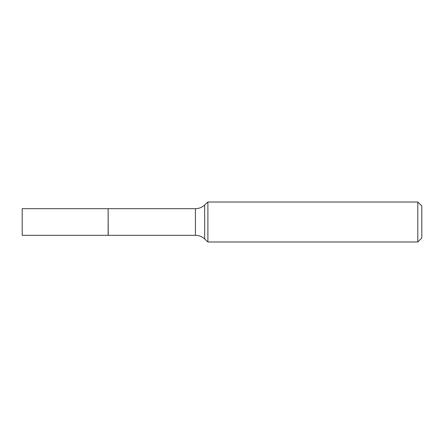 <?xml version="1.0" encoding="UTF-8"?>
<svg xmlns="http://www.w3.org/2000/svg" width="444" height="444" viewBox="0 0 444 444"><rect width="100%" height="100%" fill="white"/><g stroke="black" fill="none" stroke-linecap="round" stroke-linejoin="round"><path stroke-width="0.67" d="M22.2 222L22.2 235.32L108.136 235.32L108.136 208.68L22.2 208.68L22.2 222M108.136 208.763L108.219 235.32L195.427 235.32C198.962 235.37 202.037 236.58 204.656 238.955L207.892 241.98L417.804 241.98L417.804 202.02L207.892 202.02L207.892 241.98M417.804 202.02L421.8 206.016L421.8 237.984L417.804 241.98M108.219 208.68L195.427 208.68C198.962 208.63 202.037 207.42 204.656 205.045L204.656 238.955M195.427 208.68L195.427 235.32M204.656 205.045L207.892 202.02"/></g></svg>
